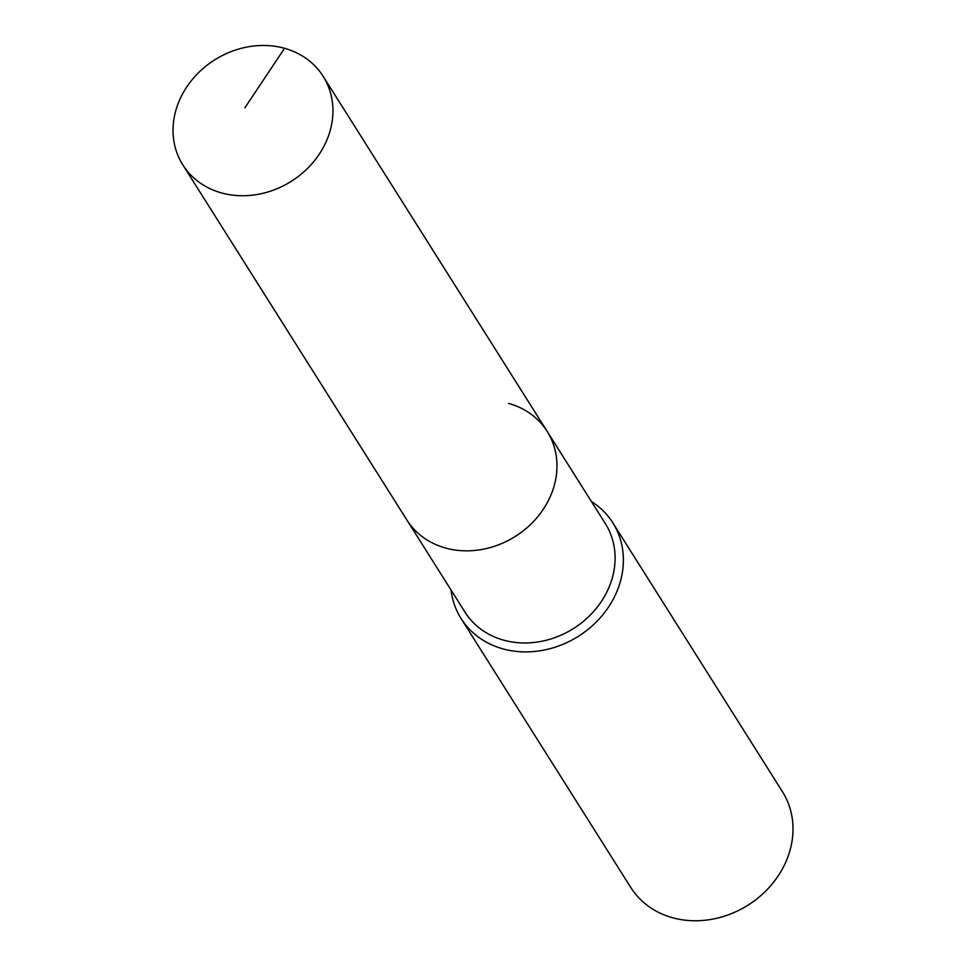 <?xml version="1.0" encoding="UTF-8"?>
<svg xmlns="http://www.w3.org/2000/svg" width="966" height="966" viewBox="0 0 966 966"><rect width="100%" height="100%" fill="white"/><g stroke="black" fill="none" stroke-linecap="round" stroke-linejoin="round"><path stroke-width="1.45" d="M284.572 48.3A82.967 71.786 -32.2 0 0 193.876 77.666A82.967 71.786 -32.2 0 0 182.816 164.872A82.967 71.786 -32.2 0 0 221.395 192.898A82.967 71.786 -32.2 0 0 312.103 163.532A82.967 71.786 -32.2 0 0 323.163 76.326A82.967 71.786 -32.2 0 0 284.572 48.3L244.905 107.794M182.816 164.872L406.855 519.962A82.967 71.786 -32.2 0 0 445.435 548A82.967 71.786 -32.2 0 0 536.13 518.633A82.967 71.786 -32.2 0 0 547.191 431.416L605.32 523.56A82.967 71.786 -32.2 0 1 594.259 610.766A82.967 71.786 -32.2 0 1 503.564 640.132A82.967 71.786 -32.2 0 1 464.972 612.106L406.855 519.962A82.967 71.786 -32.2 0 0 445.435 548A82.967 71.786 -32.2 0 0 536.13 518.633A82.967 71.786 -32.2 0 0 547.191 431.416A82.967 71.786 -32.2 0 0 508.611 403.39M451.05 590.021A89.693 77.606 -32.2 0 0 461.084 618.542A89.693 77.606 -32.2 0 0 502.803 648.838A89.693 77.606 -32.2 0 0 600.852 617.093A89.693 77.606 -32.2 0 0 612.818 522.823A89.693 77.606 -32.2 0 0 591.385 501.475M461.084 618.542L630.713 887.404A89.693 77.606 -32.2 0 0 672.433 917.7A89.693 77.606 -32.2 0 0 770.482 885.955A89.693 77.606 -32.2 0 0 782.436 791.673L612.818 522.823M547.191 431.416L323.163 76.326"/></g></svg>
